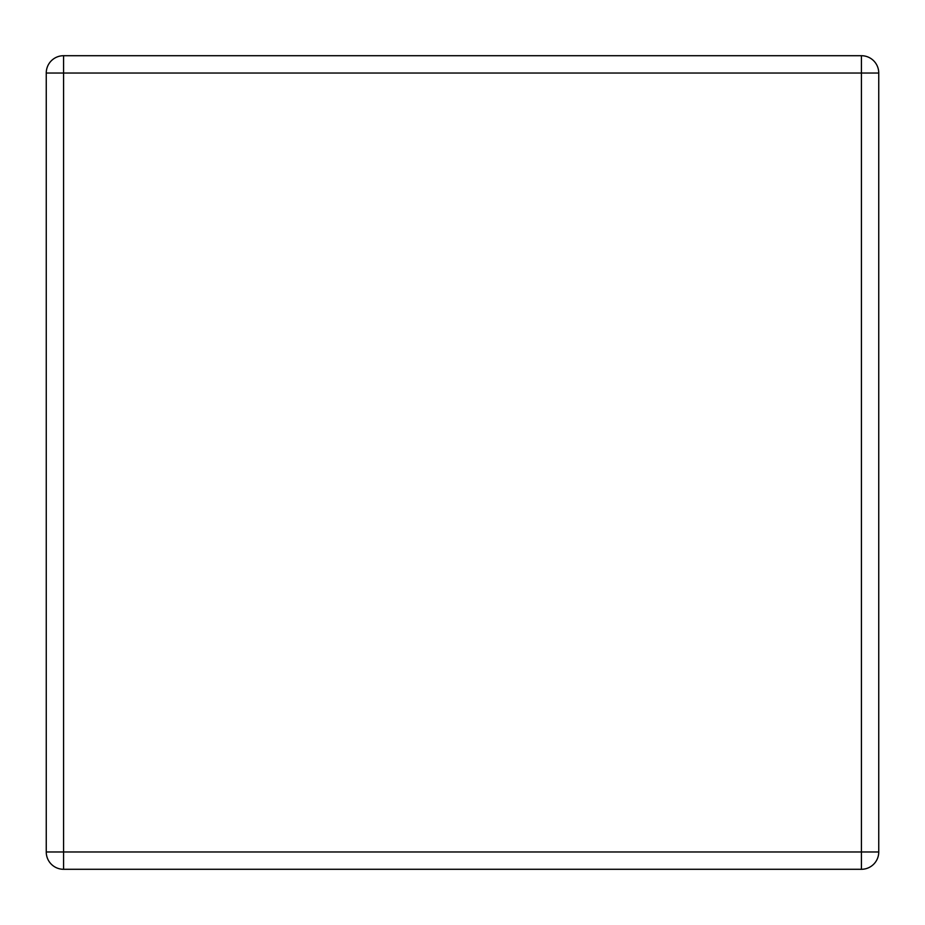 <?xml version="1.0" encoding="UTF-8"?>
<svg xmlns="http://www.w3.org/2000/svg" width="925" height="925" viewBox="0 0 925 925"><rect width="100%" height="100%" fill="white"/><g stroke="black" fill="none" stroke-linecap="round" stroke-linejoin="round"><path stroke-width="1.39" d="M63.571 55.708L861.429 55.708A17.321 17.321 0 0 1 878.75 73.029L878.75 851.971A17.321 17.321 0 0 1 861.429 869.292L63.571 869.292A17.321 17.321 0 0 1 46.25 851.971L46.25 73.029A17.321 17.321 0 0 1 63.571 55.708L63.571 851.971L861.429 851.971L861.429 73.029L46.25 73.029M878.75 851.971L861.429 851.971L861.429 869.292M63.571 869.292L63.571 851.971L46.25 851.971M861.429 55.708L861.429 73.029L878.75 73.029"/></g></svg>
